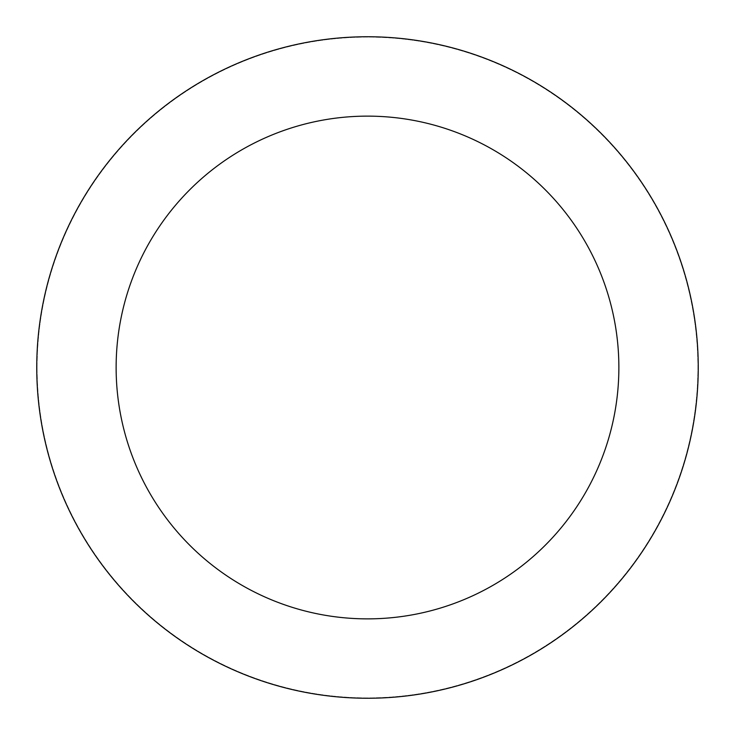 <?xml version="1.0" encoding="UTF-8"?>
<svg xmlns="http://www.w3.org/2000/svg" width="735" height="735" viewBox="0 0 735 735"><rect width="100%" height="100%" fill="white"/><g stroke="black" fill="none" stroke-linecap="round" stroke-linejoin="round"><path stroke-width="0.55" stroke-dasharray="3.67 2.76" d="M37.081 367.5A330.419 330.419 0 0 1 367.5 37.081A330.419 330.419 0 0 1 697.919 367.5A330.419 330.419 0 0 1 367.5 697.919A330.419 330.419 0 0 1 37.081 367.5A330.419 330.419 0 0 1 367.5 37.081A330.419 330.419 0 0 1 697.919 367.5A330.419 330.419 0 0 1 367.5 697.919A330.419 330.419 0 0 1 37.081 367.5M36.75 367.5A330.75 330.75 0 0 1 367.5 36.75A330.75 330.75 0 0 1 698.25 367.5A330.75 330.75 0 0 1 367.5 698.25A330.75 330.75 0 0 1 36.75 367.5"/><path stroke-width="1.1" d="M618.87 367.5A251.37 251.37 0 0 0 367.5 116.13A251.37 251.37 0 0 0 116.13 367.5A251.37 251.37 0 0 0 367.5 618.87A251.37 251.37 0 0 0 618.87 367.5M36.75 367.5A330.75 330.75 0 0 1 367.5 36.75A330.75 330.75 0 0 1 698.25 367.5A330.75 330.75 0 0 1 367.5 698.25A330.75 330.75 0 0 1 36.75 367.5"/></g></svg>
